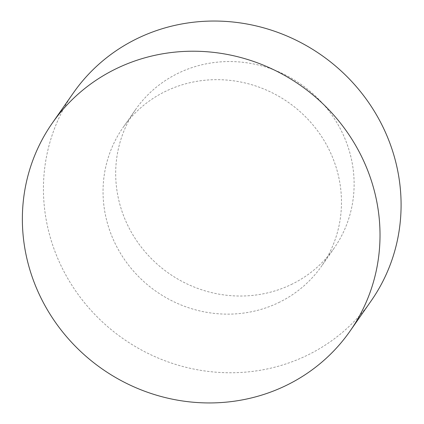 <?xml version="1.0" encoding="UTF-8"?>
<svg xmlns="http://www.w3.org/2000/svg" width="424" height="424" viewBox="0 0 424 424"><rect width="100%" height="100%" fill="white"/><g stroke="black" fill="none" stroke-linecap="round" stroke-linejoin="round"><path stroke-width="0.32" stroke-dasharray="2.12 1.59" d="M371.159 300.86A181.599 173.003 34.9 0 1 308.603 354.612A181.599 173.003 34.9 0 1 90.672 309.976A181.599 173.003 34.9 0 1 73.363 92.941M279.824 302.042A121.068 115.333 34.9 0 1 134.535 272.282A121.068 115.333 34.9 0 1 122.997 127.592A121.068 115.333 34.9 0 1 288.283 102.332A121.068 115.333 34.9 0 1 321.524 266.203A121.068 115.333 34.9 0 1 279.824 302.042M292.465 283.932A121.068 115.333 34.9 0 1 147.176 254.177A121.068 115.333 34.9 0 1 135.638 109.487A121.068 115.333 34.9 0 1 300.929 84.228A121.068 115.333 34.9 0 1 334.17 248.098A121.068 115.333 34.9 0 1 292.465 283.932M135.638 109.487L122.997 127.592M334.17 248.098L321.524 266.203"/><path stroke-width="0.64" d="M52.29 123.124L73.363 92.941A181.599 173.003 34.9 0 1 321.297 55.051A181.599 173.003 34.9 0 1 371.159 300.86L350.086 331.038A181.599 173.003 34.9 0 1 287.536 384.791A181.599 173.003 34.9 0 1 69.6 340.154A181.599 173.003 34.9 0 1 52.29 123.124A181.599 173.003 34.9 0 1 300.229 85.229A181.599 173.003 34.9 0 1 350.086 331.038"/></g></svg>
